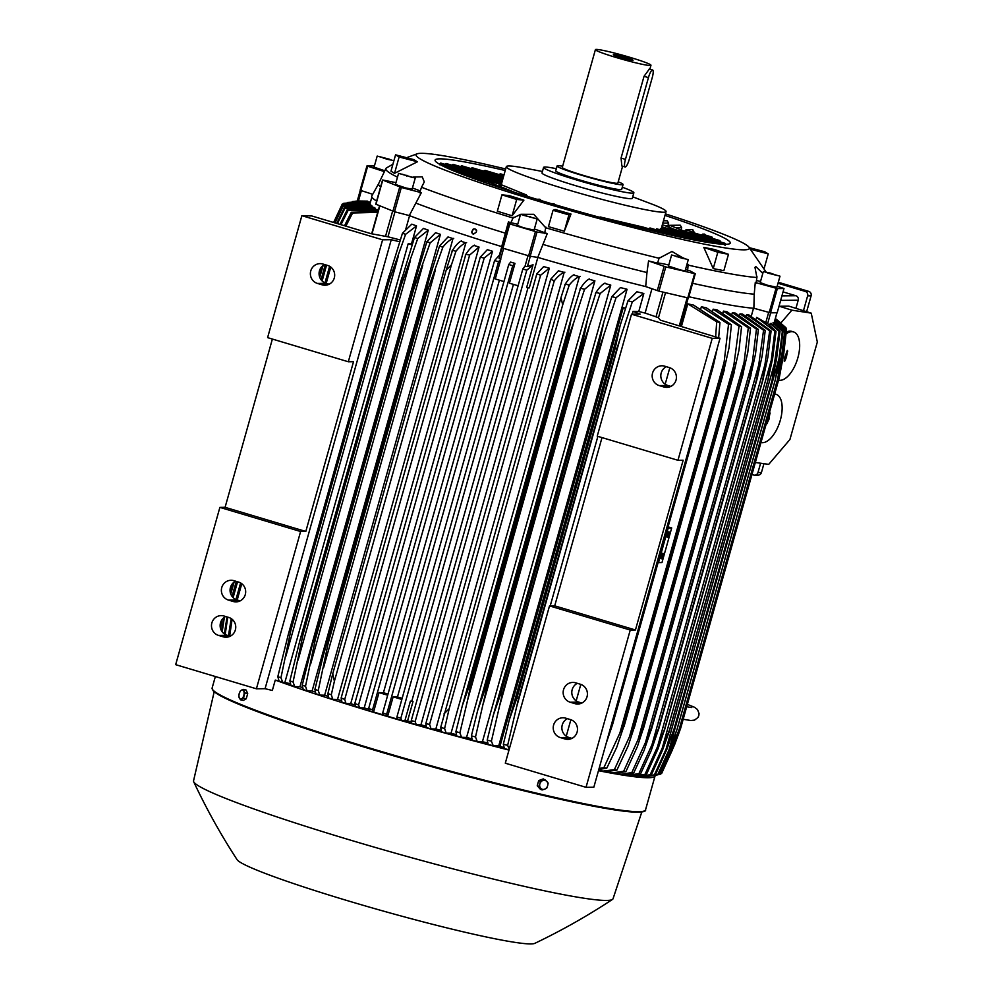 <?xml version="1.0" encoding="UTF-8"?>
<svg xmlns="http://www.w3.org/2000/svg" width="993" height="993" viewBox="0 0 993 993"><rect width="100%" height="100%" fill="white"/><g stroke="black" fill="none" stroke-linecap="round" stroke-linejoin="round"><path stroke-width="1.49" d="M777.171 286.232L783.998 288.491L777.184 312.745L770.531 312.832L777.345 288.578L755.276 282.508A199.283 13.84 15.7 0 0 756.157 282.571M688.819 296.746A204.533 14.2 -164.3 0 0 753.873 308.264L770.531 312.832M534.358 229.06A22.727 1.576 15.7 0 1 544.735 232.809A199.283 13.84 15.7 0 0 547.292 233.541L537.784 257.398A204.533 14.2 -164.3 0 0 645.698 286.58L658.98 291.148L688.459 298.037L695.212 273.795M537.784 257.398L530.188 256.268L537.002 232.014L509.794 223.959L508.751 223.574L508.441 221.936A199.283 13.84 15.7 0 0 510.874 222.68A22.727 1.576 15.7 0 1 517.713 224.319M419.816 192.083A199.283 13.84 15.7 0 0 421.33 192.667L409.29 215.568A204.533 14.2 -164.3 0 0 501.701 246.612L502.967 248.213L530.188 256.268M409.29 215.568L394.506 211.732L401.321 187.478L382.553 179.981L395.959 182.65M375.962 204.235L394.506 211.732M376.632 201.045A204.533 14.2 -164.3 0 1 371.841 195.894L378.656 183.643A201.294 13.976 -164.3 0 0 380.629 186.821M372.735 194.305L360.831 190.47L367.658 166.216L366.951 165.93L374.398 165.992M360.136 190.184L366.951 165.93L360.136 190.184L360.831 190.47M773.05 322.613L773.895 323.581L773.41 325.121M776.998 312.758L773.895 323.581L776.936 312.758M537.846 257.423L529.294 287.883L526.662 287.486L533.055 264.746L527.42 266.583L524.726 266.447L522.852 268.917L526.762 270.233L400.862 718.15L396.877 717.095L522.852 268.917M533.055 264.746L526.762 270.233M400.862 718.15L401.706 720.446A221.091 15.354 15.7 0 1 397.337 719.168L396.877 717.095M401.842 699.432L393.154 696.838L397.473 696.949A204.173 14.175 15.7 0 0 402.153 698.327M397.473 696.949L513.443 284.395M512.736 265.714L386.662 714.228L382.677 713.036L508.751 264.523L512.736 265.714L514.982 263.393L509.421 283.191L518.11 285.785M386.662 714.228L387.692 716.238L393.154 696.838M382.677 713.036L383.112 714.948A221.091 15.354 15.7 0 0 385.259 715.581A221.091 15.354 15.7 0 0 387.407 716.226M514.982 263.393L510.625 262.09L508.751 264.523M387.692 695.199L379.003 692.605L383.435 692.717A204.173 14.175 15.7 0 0 388.002 694.107M383.435 692.717L499.392 280.187M498.548 261.656L372.561 709.834L368.651 708.518L494.564 260.6L498.548 261.656L500.807 259.297L495.271 278.959L503.972 281.553M372.561 709.834L373.554 712.006L379.003 692.605M500.807 259.297L499.169 258.143L502.048 247.902M499.094 258.528L499.839 253.836M494.564 260.6L499.715 254.791M373.356 712.006A221.091 15.354 15.7 0 1 369.148 710.715L368.651 708.518M373.554 712.006L383.087 714.861M387.692 716.238L397.312 719.106M499.454 255.002L501.75 246.835M401.333 284.83L302.977 634.726L293.059 682.03A230.873 16.025 15.7 0 1 289.857 680.913L290.937 685.282A221.091 15.354 15.7 0 0 294.747 686.61L299.936 686.746L428.281 230.14A204.173 14.175 -164.3 0 1 423.465 228.415L414.503 237.476A230.873 16.025 -164.3 0 0 417.705 238.581L401.333 284.83A237.004 16.459 -164.3 0 1 400.154 284.42L414.503 237.476M299.936 686.746A204.173 14.175 15.7 0 0 302.704 687.715M413.796 289.062L315.439 638.971L305.509 686.262A230.873 16.025 15.7 0 1 302.232 685.158L303.225 689.527A221.091 15.354 15.7 0 0 307.098 690.843L312.1 690.979L440.445 234.373A204.173 14.175 -164.3 0 1 435.555 232.685L426.878 241.721A230.873 16.025 -164.3 0 0 430.155 242.826L413.796 289.062A237.004 16.459 -164.3 0 1 412.716 288.702L426.878 241.721M312.1 690.979A204.173 14.175 15.7 0 0 315.377 692.096M426.556 293.307L328.199 643.203L318.256 690.507A230.873 16.025 15.7 0 1 314.918 689.403L315.836 693.772A221.091 15.354 15.7 0 0 319.783 695.075L324.637 695.212L452.994 238.605A204.173 14.175 -164.3 0 1 448.017 236.942L439.564 245.966A230.873 16.025 -164.3 0 0 442.903 247.058L426.556 293.307A237.004 16.459 -164.3 0 1 425.612 292.997L429.212 278.896M324.637 695.212A204.173 14.175 15.7 0 0 328.348 696.441M334.405 681.21L332.729 673.825L446.205 270.108L452.535 250.199A230.873 16.025 -164.3 0 0 455.948 251.303L451.455 264.783L334.405 681.21L331.302 694.74A230.873 16.025 15.7 0 1 327.889 693.635L328.757 698.017A221.091 15.354 15.7 0 0 332.767 699.308L337.521 699.444L465.866 242.838A204.173 14.175 -164.3 0 1 460.826 241.187M337.521 699.444A204.173 14.175 15.7 0 0 341.58 700.748M341.145 697.942L465.829 254.369L469.639 255.052L344.708 699.469L341.145 697.942L341.964 702.25A221.091 15.354 15.7 0 0 346.036 703.54L350.715 703.665L479.06 247.058A204.173 14.175 -164.3 0 1 473.934 245.432M350.715 703.665A204.173 14.175 15.7 0 0 355.072 705.042M354.799 703.516L355.42 706.482A221.091 15.354 15.7 0 0 359.565 707.773L364.208 707.897L492.553 251.291A204.173 14.175 -164.3 0 1 487.34 249.665L480.252 257.187L484.187 258.068L358.572 704.931L354.799 703.516L480.252 257.187M364.208 707.897A204.173 14.175 15.7 0 0 368.8 709.312M409.575 215.667L405.827 228.986M394.966 211.857L387.965 236.793L371.084 233.678L311.728 215.94L301.872 215.68L267.601 337.632L348.32 361.762L353.52 361.7L305.807 531.454L300.606 531.516L219.887 507.386L175.674 664.665L256.405 688.794L265.069 688.695L272.33 690.47L275.26 680.081L279.021 680.999A221.091 15.354 15.7 0 0 282.757 682.365L284.867 682.414L408.148 243.831L411.474 243.918L416.539 225.907A204.173 14.175 -164.3 0 1 411.81 224.145L402.463 233.218A230.873 16.025 -164.3 0 0 405.591 234.336L389.194 280.585A237.004 16.459 -164.3 0 1 387.94 280.138L402.463 233.218M411.474 243.918A204.173 14.175 15.7 0 0 412.294 244.216M408.148 243.831L412.107 244.799M416.539 225.907L405.591 234.336M389.194 280.585L290.837 630.481L280.945 677.785L282.757 682.365M279.033 681.012L277.817 676.667L288.33 634.291L387.94 280.138M289.584 630.034A237.004 16.459 15.7 0 0 290.837 630.481M388.027 279.753L289.472 630.406M277.817 676.667A230.873 16.025 15.7 0 0 280.945 677.785M398.404 255.846L285.86 656.224M492.553 251.291L484.187 258.068M479.06 247.058L469.639 255.052M465.283 255.201C468.758 249.727 471.824 246.376 474.505 245.147M451.964 251.092C455.514 245.532 458.654 242.131 461.397 240.914M466.598 242.602C463.185 243.608 459.449 246.736 455.39 252.011M446.205 270.108L451.455 264.783M327.889 693.635L332.729 673.825M453.727 238.37C450.239 239.375 446.416 242.54 442.257 247.89M429.001 279.604L439.614 245.792M323.035 656.609L425.612 292.997M327.268 642.905A237.004 16.459 15.7 0 0 328.199 643.203M427.002 286.754L325.22 648.851M314.88 689.564L323.221 655.901M435.368 269.972L323.619 667.544M440.445 234.373L430.155 242.826M302.232 685.158L311.802 646.778L412.716 288.702M314.371 638.611A237.004 16.459 15.7 0 0 315.439 638.971M413.771 284.197L312.932 642.93M422.757 265.181L310.697 663.845M428.281 230.14L417.705 238.581M289.857 680.913L299.861 640.659L400.154 284.42M301.798 634.328A237.004 16.459 15.7 0 0 302.977 634.726M400.775 281.851L301.003 636.811M410.432 260.476L298.111 660.072M301.872 215.68L382.603 239.809L391.267 239.71L399.67 241.758M387.965 236.793L400.241 239.971M382.603 239.809L348.32 361.762M317.475 283.439A10.104 9.806 89.4 0 1 320.081 263.629A10.104 9.806 89.4 0 1 322.924 264.039L327.628 265.441A10.104 9.806 89.4 0 1 325.021 285.239A10.104 9.806 89.4 0 1 322.179 284.842L317.475 283.439L326.138 283.34L329.167 284.246M324.612 264.535A10.104 9.806 -90.6 0 0 326.138 283.34M219.887 507.386L225.088 507.324L272.38 339.06M225.088 507.324L305.807 531.454M300.606 531.516L256.405 688.794M218.534 635.408A10.104 9.806 89.4 0 1 221.154 615.61A10.104 9.806 89.4 0 1 223.984 616.008L228.7 617.423A10.104 9.806 89.4 0 1 226.081 637.221A10.104 9.806 89.4 0 1 223.239 636.823L218.534 635.408L227.198 635.321L230.227 636.228M228.464 600.082A10.104 9.806 89.4 0 1 231.084 580.272A10.104 9.806 89.4 0 1 233.914 580.682L238.63 582.084A10.104 9.806 89.4 0 1 236.011 601.882A10.104 9.806 89.4 0 1 233.181 601.485L228.464 600.082L237.128 599.983L240.157 600.889M235.602 581.178A10.104 9.806 -90.6 0 0 237.128 599.983M225.672 616.516A10.104 9.806 -90.6 0 0 227.198 635.321M391.267 239.71L265.069 688.695M284.867 682.414L290.452 683.78M293.059 682.03L294.747 686.61M305.509 686.262L307.098 690.843M318.256 690.507L319.783 695.075M331.302 694.74L332.767 699.308M344.708 699.469L346.036 703.54M358.572 704.931L359.565 707.773M361.365 190.644L358.473 200.946L357.331 201.008L367.745 201.145L347.327 202.498M384.415 171.628L367.658 166.216M384.812 170.771L374.076 167.159L377.191 156.075L393.861 160.754L377.191 156.075M394.519 173.328L390.969 171.168L395.562 154.821L413.895 159.625A177.275 12.313 15.7 0 0 417.445 161.785L394.531 173.328L399.124 156.981L417.445 161.785M512.103 215.791L497.344 211.211L501.937 194.851L509.148 195.571A177.275 12.313 15.7 0 0 523.907 200.152L512.103 215.791L516.695 199.444L523.907 200.152M665.409 213.867A173.154 12.028 -164.3 0 1 748.821 246.984A173.154 12.028 -164.3 0 1 541.086 202.038A173.154 12.028 -164.3 0 1 417.221 153.778A173.154 12.028 -164.3 0 1 421.231 153.319A173.154 12.028 -164.3 0 1 505.66 168.971M397.498 177.151A198.401 13.778 -164.3 0 1 385.892 168.525A198.401 13.778 -164.3 0 1 386.476 167.929L392.918 164.217M413.138 177.039L422.211 176.828L424.296 181.918L421.541 187.267A198.401 13.778 -164.3 0 0 513.033 218.013L520.481 214.476M521.151 214.289L533.75 214.302L545.691 227.769A198.401 13.778 -164.3 0 0 659.054 258.267L671.951 251.477L681.943 257.286M421.789 186.585L419.567 192.779M420.2 191.016A22.727 1.576 15.7 0 0 418.438 190.246A22.727 1.576 15.7 0 0 412.418 188.062M387.022 159.24L380.083 156.795L389.455 159.215L390.957 160.034L387.022 159.24M384.018 157.589L383.819 158.284M664.975 215.407A153.307 10.65 -164.3 0 1 730.277 243.062A153.307 10.65 -164.3 0 1 725.635 244.303A153.307 10.65 -164.3 0 1 562.696 206.941A153.307 10.65 -164.3 0 1 435.083 160.096A153.307 10.65 -164.3 0 1 439.725 158.843A153.307 10.65 -164.3 0 1 505.226 170.511M632.727 196.837L653.506 204.707A82.965 5.759 -164.3 0 1 666.055 211.559A82.965 5.759 -164.3 0 1 663.547 212.229A82.965 5.759 -164.3 0 1 566.258 189.328A82.965 5.759 -164.3 0 1 506.318 166.65A82.965 5.759 -164.3 0 1 508.826 165.98A82.965 5.759 -164.3 0 1 520.593 167.345L542.439 171.466M660.097 230.736C660.68 228.142 660.494 228.179 659.563 230.848M622.313 187.23A46.894 3.252 -164.3 0 1 633.869 192.791L632.305 198.327A46.894 3.252 -164.3 0 1 630.89 198.712A46.894 3.252 -164.3 0 1 575.89 185.765A46.894 3.252 -164.3 0 1 542.017 172.956L543.568 167.407A46.894 3.252 -164.3 0 1 544.996 167.023A46.894 3.252 -164.3 0 1 556.328 168.686M633.869 192.791A46.894 3.252 -164.3 0 1 632.442 193.163A46.894 3.252 -164.3 0 1 582.606 181.744A46.894 3.252 -164.3 0 1 543.568 167.407M557.085 165.98L555.732 170.821A34.271 2.383 15.7 0 0 580.483 180.192A34.271 2.383 15.7 0 0 621.705 189.378L623.07 184.524A34.271 2.383 -164.3 0 1 581.848 175.339A34.271 2.383 -164.3 0 1 557.085 165.98A34.271 2.383 -164.3 0 1 562.646 166.203M618.217 181.818A34.271 2.383 -164.3 0 1 623.07 184.524M622.599 166.216L617.869 183.06A28.859 1.998 -164.3 0 1 583.152 175.327A28.859 1.998 -164.3 0 1 562.299 167.445L595.403 49.65A28.859 1.998 -164.3 0 1 630.121 57.383A28.859 1.998 -164.3 0 1 650.974 65.265A28.859 1.998 -164.3 0 1 616.256 57.532A28.859 1.998 -164.3 0 1 595.403 49.65M621.854 165.968L621.059 158.061L644.035 76.3L649.36 69.038M620.724 57.482A10.24 0.708 -164.3 0 1 613.326 54.714A10.24 0.708 -164.3 0 1 625.652 57.433A10.24 0.708 -164.3 0 1 633.038 60.263A10.24 0.708 -164.3 0 1 620.724 57.482M625.453 159.376A7.932 1.825 106.6 0 0 625.094 166.961A7.932 1.825 106.6 0 0 625.218 166.973A7.932 1.825 106.6 0 0 629.277 159.327L652.252 77.578A7.932 1.825 106.6 0 0 652.624 69.994A7.932 1.825 106.6 0 0 652.488 69.969A7.932 1.825 106.6 0 0 648.441 77.615L625.453 159.376L621.059 158.061M662.381 224.629L673.006 228.949L671.529 229.681M665.918 226.056L667.507 225.51A151.507 10.526 -164.3 0 1 668.227 225.746M667.668 226.764L670.002 225.399L683.743 230.972M725.126 243.335L683.631 230.935L682.253 231.704M684.264 231.121L686.585 229.805L694.479 232.995M720.372 241.92L719.937 240.604L694.442 232.983L692.99 233.74M701.083 234.969L703.168 234.211L705.204 235.018M712.726 238.457L711.956 237.042L705.092 234.993L703.727 235.763M701.021 234.956L703.478 234.323M684.189 231.108L686.895 229.917M667.594 226.739L670.312 225.51M501.192 185.865C501.875 183.109 501.825 183.01 501.055 185.567M526.377 194.938L501.068 184.648M541.334 200.623L539.758 199.233L536.853 199.27M555.385 204.806L553.784 203.677L551.599 203.689M570.193 209.101L566.755 208.12M585.796 213.495L582.32 212.527M632.926 224.703L600.095 216.971M681.868 237.501L649.968 227.968L648.764 228.787M694.194 240.008L656.658 228.787L655.79 229.706M499.169 186.212L500.857 184.586L499.119 186.2M643.054 227.087L643.092 228.477L643.104 227.099L632.864 224.679M488.568 183.779L490.132 182.551L509.794 190.532M488.519 183.767L490.331 182.625M478.105 180.143L480.922 181.136M510.601 191.066L508.553 190.408M527.631 196.44L526.191 194.876L522.492 194.839M600.988 217.666L598.307 216.946M648.28 229.817L636.327 226.876M498.536 174.42L500.695 173.887L503.997 174.88M483.268 171.044L485.08 170.399L503.699 175.972M470.732 168.475L472.271 167.755L503.389 177.064M460.38 166.563L461.695 165.781L503.079 178.144M451.902 165.21L453.019 164.366L502.781 179.237M445.125 164.366L446.056 163.473L502.47 180.329M439.663 164.751C440.619 162.529 440.966 162.542 440.706 164.801M724.207 244.812C725.163 242.726 725.461 242.913 725.113 245.358M702.597 234.137L704.558 234.112L705.762 235.192M686.014 229.731L692.766 229.656L693.859 232.747M682.712 230.55A153.307 10.65 -164.3 0 1 684.202 231.071M669.431 225.324L680.255 225.212L681.657 227.521L680.999 229.855M667.507 225.51L667.979 225.498A153.307 10.65 -164.3 0 1 668.376 225.634M663.461 220.806L667.184 220.769L668.661 223.077L667.979 225.498M435.306 154.523L436.113 154.647M435.344 154.374L438.472 154.982M399.124 156.981L395.562 154.821M516.695 199.444L501.937 194.851M510.563 223.351L513.344 217.343M545.827 227.049L544.598 233.516M687.168 263.604L688.099 265.106A198.401 13.778 -164.3 0 0 756.902 277.494L754.978 267.365L755.834 266.583L762.785 273.423M728.465 254.32L723.86 270.679L713.222 268.594L703.801 247.381A177.275 12.313 15.7 0 0 714.439 249.466L728.465 254.32L717.815 252.247L703.801 247.381M564.322 231.22L548.446 226.652L553.039 210.305L555.112 209.486A177.275 12.313 15.7 0 0 571 214.054L564.322 231.22L568.915 214.873L571 214.054M760.526 281.441A22.727 1.576 15.7 0 0 756.443 280.585M688.149 264.374L687.603 270.977M688.459 298.037L695.274 273.783L689.75 270.717A199.283 13.84 15.7 0 1 687.677 270.245A22.727 1.576 15.7 0 0 685.493 269.575M668.785 265.044A22.727 1.576 15.7 0 0 668.177 264.895A22.727 1.576 15.7 0 0 657.552 263.157A199.283 13.84 15.7 0 1 648.566 260.936L646.964 272.554A201.294 13.976 -164.3 0 1 543.146 244.477M568.915 214.873L553.039 210.305M717.815 252.247L713.222 268.594M750.745 249.293L768.234 253.885L764.684 251.726L749.442 247.716M768.234 253.885L764.114 268.557M657.341 263.853L659.265 257.572M756.045 283.303L757.014 276.762M421.33 192.667L401.321 187.478M415.235 178.045L412.12 189.142L405.901 187.987L395.45 184.45L398.565 173.365L415.235 178.045L398.565 173.365M411.785 177.288L402.004 174.135L411.785 177.288M406.845 175.277L406.634 176.034M501.701 246.612L505.363 233.181A201.294 13.976 -164.3 0 1 416.216 203.242M505.363 233.181L508.441 221.936M547.292 233.541L537.002 232.014M537.188 219.019L534.073 230.103L523.659 227.782L517.403 225.423L520.518 214.339L537.188 219.019L520.518 214.339M534.259 218.075L523.448 215.282L534.259 218.075M530.25 216.66L530.051 217.368M695.274 273.783L665.794 266.906L648.566 260.936M688.273 259.669L685.158 270.754L681.061 270.133L668.488 266.074L671.603 254.978L688.273 259.669L671.603 254.978M682.7 257.733L685.555 258.888L682.799 258.49L674.321 255.76L682.7 257.733L682.514 258.403M677.089 256.169L676.903 256.815M753.873 308.264L754.221 294.176A201.294 13.976 -164.3 0 1 692.593 283.303M754.221 294.176L755.276 282.508M783.961 288.504L777.345 288.578M780.001 276.178L776.874 287.262L767.415 285.227L760.216 282.583L763.332 271.499L780.001 276.178L763.332 271.499M770.158 273.013L777.097 275.471L767.726 273.038L766.224 272.219L770.158 273.013L769.96 273.708M473.363 229.631L472.767 229.47A2.942 2.582 -81.6 0 1 476.69 230.736L476.106 232.449L473.102 234.1C471.303 232.772 471.39 231.282 473.363 229.631A2.458 2.16 98.4 0 0 473.661 234.199M474.741 228.911L476.69 230.736M645.698 286.58L646.964 272.554M770.667 312.832L767.626 323.656L756.629 317.388L756.232 318.803M767.676 323.644L776.029 331.327A230.873 16.025 -164.3 0 1 774.838 331.265L756.629 317.388M776.029 331.327L772.653 358.374L768.023 379.785A237.004 16.459 -164.3 0 1 767.961 379.785L771.263 360.223M638.052 775.992L639.678 776.476L650.204 774.714L662.219 748.163L771.251 360.31L774.838 331.265M768.023 379.785L668.972 732.3L662.554 750.087L651.383 774.776L641.081 776.551A221.091 15.354 15.7 0 1 639.678 776.476M662.219 748.163L669.605 729.681L767.961 379.785M650.204 774.714A230.873 16.025 15.7 0 0 651.383 774.776M780.014 331.389L776.489 359.392L772.12 379.885L779.071 331.401A230.873 16.025 -164.3 0 0 779.542 331.401A230.873 16.025 -164.3 0 0 780.014 331.389L771.362 323.482L770.233 323.495L769.724 325.307M775.62 359.404L666.03 749.268L673.602 730.563L772.393 379.078M673.763 729.781L666.899 749.256L655.368 774.838L645.053 776.613A221.091 15.354 15.7 0 1 644.519 776.625A221.091 15.354 15.7 0 1 643.948 776.625L654.424 774.85A230.873 16.025 15.7 0 0 654.896 774.838A230.873 16.025 15.7 0 0 655.368 774.838M654.424 774.85L666.03 749.268M779.071 331.401L770.233 323.495M774.106 323.048L783.067 331.178A230.873 16.025 -164.3 0 1 782.36 331.265L773.845 323.581M779.406 360.136L775.347 379.698A237.004 16.459 -164.3 0 1 775.31 379.711L779.071 358.299L782.36 331.265M783.067 331.178L779.393 360.223M775.459 379.338L676.99 729.607A237.004 16.459 15.7 0 0 676.99 729.607L775.459 379.326M775.31 379.711L676.953 729.607L670.374 748.077L658.421 774.614L647.92 776.414L657.714 774.701A230.873 16.025 15.7 0 0 658.421 774.614M779.071 358.299L668.959 750.013L676.953 729.607M657.714 774.701L668.959 750.013M795.927 308.351L798.223 300.196A3.612 3.5 -90.6 0 0 795.827 295.728L783.043 291.905M780.883 322.973L791.868 310.176L811.231 313.143L788.864 306.142L779.319 306.254L778.673 307.47M755.437 462.502L768.719 464.364L789.931 439.502L817.326 342.026L811.231 313.143M786.319 332.084A25.247 11.953 -72.2 0 1 791.843 331.389L793.655 331.972A25.247 11.953 107.8 0 0 786.158 333.896M778.586 380.158A25.247 11.953 107.8 0 0 797.875 357.765A25.247 11.953 107.8 0 0 793.655 331.972M761.06 442.518A25.247 11.953 107.8 0 0 780.349 420.126A25.247 11.953 107.8 0 0 776.129 394.333A25.247 11.953 107.8 0 0 774.677 394.072M768.11 417.432L769.96 412.827L768.954 419.356L766.782 423.899L767.626 419.158M768.582 419.294L767.701 418.909L768.445 417.445M768.954 419.356L768.023 418.947M769.066 417.569L768.222 417.408M785.029 360.757L784.309 361.539L784.185 360.62L784.88 356.76L787.486 350.467L786.481 356.996L785.029 360.757L784.222 360.496M785.115 356.748L785.972 355.084M786.108 356.946L785.178 356.537M786.481 356.996L785.55 356.586M786.593 355.209L785.748 355.047M791.868 310.176L779.319 306.254M778.003 283.266L805.249 291.408A3.612 3.5 89.4 0 1 807.632 295.877L803.461 310.71M760.601 463.222L757.969 472.556A3.612 3.5 89.4 0 1 753.637 475.014L752.061 474.542M754.655 475.163L758.118 475.126A3.612 3.5 -90.6 0 0 761.445 472.519L763.915 463.694M806.639 311.715L811.107 295.84A3.612 3.5 -90.6 0 0 808.712 291.371L778.289 282.273M352.304 201.579L357.269 201.008L360.285 190.271M401.706 720.446L404.945 720.533L410.394 701.132L411.797 701.17L528.028 287.697M404.945 720.533L407.564 720.93A204.173 14.175 15.7 0 0 411.474 722.06M411.797 701.17A204.173 14.175 15.7 0 0 413.014 701.53L407.564 720.93M413.014 701.53L410.394 701.132M508.987 750.087A225.101 15.627 -164.3 0 1 384.291 715.593A225.101 15.627 -164.3 0 1 275.26 680.081M503.339 744.254L509.285 719.9L516.869 698.054A237.004 16.459 15.7 0 0 518.582 698.489L507.646 745.358A230.873 16.025 15.7 0 1 503.339 744.254L504.407 748.623A221.091 15.354 15.7 0 0 509.074 749.802M487.203 740.058L493.31 715.183L500.757 693.846A237.004 16.459 15.7 0 0 502.284 694.256L491.398 741.163A230.873 16.025 15.7 0 1 487.203 740.058L488.184 744.427A221.091 15.354 15.7 0 0 493.236 745.743L498.722 745.892A204.173 14.175 15.7 0 0 499.988 746.215L504.134 747.803M471.402 735.85L477.683 710.405L484.969 689.639A237.004 16.459 15.7 0 0 486.285 689.998L475.498 736.955A230.873 16.025 15.7 0 1 471.402 735.85L472.308 740.232A221.091 15.354 15.7 0 0 477.211 741.535L482.437 741.672A204.173 14.175 15.7 0 0 487.774 743.062M461.522 737.315L459.908 732.747A230.873 16.025 15.7 0 1 455.911 731.642L456.755 736.024A221.091 15.354 15.7 0 0 461.522 737.315L466.561 737.451A204.173 14.175 15.7 0 0 471.936 738.891M440.693 727.435L561.008 297.54L562.683 304.925L449.208 708.642L444.603 728.527A230.873 16.025 15.7 0 1 440.693 727.435L441.5 731.816A221.091 15.354 15.7 0 0 446.155 733.107L451.045 733.231A204.173 14.175 15.7 0 0 456.408 734.708M425.786 723.698L550.705 279.281L554.28 280.808L429.597 724.381L425.786 723.698L426.518 727.608A221.091 15.354 15.7 0 0 431.061 728.887L435.84 729.011A204.173 14.175 15.7 0 0 441.165 730.5M411.239 720.682L536.841 273.807L540.614 275.235L415.161 721.551L411.239 720.682L411.797 723.388A221.091 15.354 15.7 0 0 416.253 724.667L420.958 724.791A204.173 14.175 15.7 0 0 426.196 726.293M655.082 775.372A225.101 15.627 -164.3 0 1 655.07 775.905A225.101 15.627 -164.3 0 1 598.481 770.705M415.161 721.551L416.253 724.667M429.597 724.381L431.061 728.887M444.603 728.527L446.155 733.107M449.208 708.642L443.958 713.955M561.008 297.54L565.327 283.998A230.873 16.025 -164.3 0 0 569.25 285.09L562.683 304.925M455.911 731.642L462.366 705.551L469.466 685.431A237.004 16.459 15.7 0 0 470.583 685.741L467.678 699.842L573.842 322.129L568.939 335.845L470.583 685.741M467.852 699.134L459.871 732.908M568.939 335.845A237.004 16.459 -164.3 0 1 567.822 335.535L469.466 685.431M567.822 335.535L571.447 317.623L580.545 288.206A230.873 16.025 -164.3 0 0 584.554 289.298L594.906 280.845A204.173 14.175 -164.3 0 1 588.799 279.194M584.604 289.137L573.619 322.837M571.347 318.058L463.421 702.014M475.498 736.955L477.211 741.535M482.437 741.672L610.782 285.065L600.144 293.506L584.641 340.102A237.004 16.459 -164.3 0 1 583.313 339.743L484.969 689.639M584.641 340.102L486.285 689.998M588.886 327.938L483.616 702.436M583.313 339.743L587.471 319.883L596.048 292.414A230.873 16.025 -164.3 0 0 600.144 293.506M587.037 321.558L478.713 706.929M491.398 741.163L493.236 745.743M604.178 333.921L600.641 344.348A237.004 16.459 -164.3 0 1 599.102 343.95L500.757 693.846M600.641 344.348L502.284 694.256M498.722 745.892L627.067 289.286L616.045 297.714L604.178 333.933L499.913 704.856M599.102 343.95L603.943 321.62L611.849 296.622L620.464 287.585A204.173 14.175 -164.3 0 0 627.067 289.286M616.045 297.714A230.873 16.025 -164.3 0 1 611.849 296.622M603.012 325.108L494.315 711.782M641.826 811.951L613.053 898.715A217.889 15.131 -164.3 0 1 612.445 899.447A217.889 15.131 -164.3 0 1 350.976 840.289A217.889 15.131 -164.3 0 1 193.685 781.739A217.889 15.131 -164.3 0 1 193.548 780.808L214.19 691.736M612.445 899.447C587.558 915.869 561.678 930.515 534.805 943.35A155.119 10.774 -164.3 0 1 348.903 901.098A155.119 10.774 -164.3 0 1 237.079 859.665C220.818 834.703 206.358 808.724 193.685 781.739M538.702 780.572L540.366 781.255L539.844 783.936A4.692 3.984 -67.9 0 1 542.886 780.486A4.692 3.984 -67.9 0 1 544.996 780.349A4.692 3.984 -67.9 0 1 546.771 781.404L543.32 778.884L538.702 780.572L537.238 785.773L540.403 789.286L542.066 789.969L544.574 789.212A4.692 3.984 -67.9 0 1 542.463 789.348A4.692 3.984 -67.9 0 1 540.688 788.293A4.692 3.984 -67.9 0 1 539.844 783.936L538.901 786.456L542.066 789.969M537.238 785.773L538.901 786.456M547.615 785.761A4.692 3.984 -67.9 0 1 544.574 789.212L546.684 788.281L547.615 785.761L548.148 783.08L546.771 781.404A4.692 3.984 -67.9 0 1 547.615 785.761M544.983 779.567L540.366 781.255M507.646 745.358L509.235 749.219M632.218 314.21L633.013 311.368L638.772 311.517L643.836 293.506L632.293 301.922L616.938 348.593A237.004 16.459 -164.3 0 1 615.226 348.146L516.869 698.054M616.938 348.593L518.582 698.489M615.226 348.146L620.203 325.319L627.986 300.817L636.885 291.768A204.173 14.175 -164.3 0 0 643.836 293.506M619.297 328.72L510.278 716.574M619.719 340.165L516.596 707.028M632.293 301.922A230.873 16.025 -164.3 0 1 627.986 300.817M499.988 746.215L623.269 307.619A204.173 14.175 15.7 0 0 625.578 308.202M623.269 307.619L625.491 308.475M610.782 285.065A204.173 14.175 -164.3 0 1 604.452 283.39M595.39 293.419C599.015 287.771 602.23 284.346 605.035 283.117M466.561 737.451L594.906 280.845M579.999 289.062C583.524 283.526 586.652 280.15 589.37 278.921M451.045 733.231L579.391 276.625A204.173 14.175 -164.3 0 1 573.457 274.999M580.123 276.402C576.61 277.395 572.762 280.572 568.567 285.947M564.856 284.73C568.306 279.281 571.36 275.942 574.028 274.713M435.84 729.011L564.185 272.405A204.173 14.175 -164.3 0 1 558.426 270.791L550.705 279.281M564.918 272.169C561.492 273.174 557.731 276.327 553.635 281.615M420.958 724.791L549.303 268.184L540.614 275.235M549.303 268.184A204.173 14.175 -164.3 0 1 543.668 266.571L536.841 273.807M751.316 316.072L753.513 308.24M643.005 776.34L643.948 776.625M646.989 776.402L647.92 776.414M780.945 323.035L775.67 318.753M775.347 318.654L785.649 327.442A230.873 16.025 -164.3 0 1 785.984 327.827L775.31 318.79M775.185 319.2L786.518 328.832A230.873 16.025 -164.3 0 1 786.568 329.13L775.111 319.461M678.455 734.584L779.331 377.526L783.738 353.818L786.568 329.13M783.738 353.818L783.39 355.035M774.937 320.118L786.344 329.899A230.873 16.025 -164.3 0 1 786.146 330.135L774.825 320.491M786.344 329.899L782.372 361.353L778.971 378.494L783.154 355.519L786.146 330.135M680.577 728.44L778.934 378.532A237.004 16.459 -164.3 0 1 778.934 378.532L680.615 728.39L674.644 744.601L661.698 773.348A230.873 16.025 15.7 0 1 661.499 773.572L672.137 750.46L680.577 728.44A237.004 16.459 15.7 0 0 680.615 728.39M783.154 355.519L780.908 363.5M673.937 744.055L672.137 750.46M774.577 321.384L785.19 330.681A230.873 16.025 -164.3 0 1 784.731 330.843L774.441 321.869M781.367 360.831L777.643 379.239A237.004 16.459 -164.3 0 1 777.581 379.252L781.578 357.008L784.731 330.843M785.19 330.681L781.354 360.881M777.643 379.239L679.286 729.147L672.956 746.525L660.544 774.13A230.873 16.025 15.7 0 1 660.084 774.279L671.007 750.41L679.224 729.16A237.004 16.459 15.7 0 0 679.286 729.147M777.581 379.252L679.224 729.16M781.578 357.008L776.439 375.292M675.674 733.802L671.007 750.41M656.572 775.061L660.084 774.279M660.717 773.758L661.499 773.572M369.942 203.913L370.128 203.23A204.173 14.175 -164.3 0 1 370.153 203.143L371.879 197.024M370.302 205.253L370.526 204.484A204.173 14.175 -164.3 0 1 370.228 203.962L341.977 204.968A230.873 16.025 -164.3 0 0 342.039 205.278L333.834 222.544M371.903 206.978L372.152 206.097A204.173 14.175 -164.3 0 1 371.357 205.427L342.573 206.283A230.873 16.025 -164.3 0 0 342.908 206.668L335.075 222.916M374.845 209.101L375.118 208.12A204.173 14.175 -164.3 0 1 373.778 207.264L344.261 207.909A230.873 16.025 -164.3 0 0 344.894 208.393L337.421 223.624M378.37 209.945A204.173 14.175 -164.3 0 1 377.613 209.535L347.128 209.895A230.873 16.025 -164.3 0 0 348.084 210.479L340.971 224.679M372.152 206.097L342.908 206.668M334.666 222.792L342.573 206.283M220.322 627.638L221.377 620.675M221.824 619.93L220.533 628.519M319.696 270.046L319.249 271.623M230.699 586.689L230.252 588.266M370.526 204.484L342.039 205.278M333.685 222.506L341.977 204.968M370.128 203.23L342.2 204.198A230.873 16.025 -164.3 0 1 342.411 203.975L370.24 202.845M342.2 204.198L333.623 222.482M370.401 202.249L343.367 203.428A230.873 16.025 -164.3 0 1 343.826 203.267L370.501 201.927M375.118 208.12L344.894 208.393M336.739 223.413L344.261 207.909M321.198 267.34L319.113 274.726M232.188 583.983L230.115 591.369M321.558 266.906L319.187 275.297M232.548 583.549L230.19 591.94M221.675 631.076L223.748 617.77M224.381 617.286L222.196 631.833M323.122 265.454L319.758 277.382M234.112 582.097L230.761 594.025M378.259 210.355L348.084 210.479M339.966 224.381L347.128 209.895M325.294 264.746L321.074 279.765M236.297 581.389L232.064 596.408M325.654 264.846L321.36 280.138M236.657 581.488L232.362 596.781M224.331 633.906L227.037 616.926M227.757 617.137L225.2 634.465M326.585 265.131L322.129 280.969M237.575 581.774L233.119 597.612M377.688 212.365L352.639 212.974A230.873 16.025 -164.3 0 1 351.299 212.279L377.923 211.521M344.509 225.734L351.299 212.279M352.639 212.974L345.849 226.143M329.614 266.285L324.947 282.893M240.604 582.928L235.937 599.536M330.11 266.583L325.468 283.104M241.1 583.226L236.458 599.76M228.452 635.694L231.208 618.589M232.101 619.247L229.681 636.066M330.781 267.055L326.2 283.353M241.783 583.698L237.203 599.995M240.393 699.792L243.211 700.45L246.239 698.787L247.704 693.586L246.14 690.061L243.31 689.39L241.46 690.147A4.692 2.458 103.2 0 1 242.776 690.011A4.692 2.458 103.2 0 1 243.744 691.078A4.692 2.458 103.2 0 1 243.806 695.448A4.692 2.458 103.2 0 1 241.56 698.873A4.692 2.458 103.2 0 1 240.244 699.01A4.692 2.458 103.2 0 1 239.263 697.942A4.692 2.458 103.2 0 1 239.214 693.573L238.829 696.254L240.393 699.792L243.422 698.129L244.874 692.928L243.31 689.39M240.294 691.054L239.214 693.573A4.692 2.458 103.2 0 1 241.46 690.147L240.294 691.054M246.239 698.787L243.422 698.129M247.704 693.586L244.874 692.928M633.013 311.368L640.175 314.123L631.511 314.21L597.227 436.163L677.958 460.293L683.159 460.231L635.446 629.984L630.245 630.046L549.514 605.916L554.715 605.854L602.006 437.59M550.221 605.904L597.885 436.349M549.514 605.916L505.3 763.195L586.031 787.325L593.826 787.238L720.037 338.253L660.357 320.156L658.111 317.537L645.102 313.08L651.942 288.777M630.245 630.046L586.031 787.325M560.275 737.563A10.104 9.806 89.4 0 1 562.894 717.765A10.104 9.806 89.4 0 1 565.725 718.162L570.441 719.577A10.104 9.806 89.4 0 1 567.822 739.375A10.104 9.806 89.4 0 1 564.98 738.978L560.275 737.563L568.939 737.476L571.968 738.37M570.205 702.225A10.104 9.806 89.4 0 1 572.824 682.427A10.104 9.806 89.4 0 1 575.655 682.824L580.371 684.239A10.104 9.806 89.4 0 1 577.752 704.037A10.104 9.806 89.4 0 1 574.922 703.64L570.205 702.225L578.869 702.138L581.898 703.044M577.343 683.333A10.104 9.806 -90.6 0 0 578.869 702.138M567.413 718.671A10.104 9.806 -90.6 0 0 568.939 737.476M554.715 605.854L635.446 629.984M631.511 314.21L712.229 338.34L677.958 460.293M659.215 385.582A10.104 9.806 89.4 0 1 661.822 365.784A10.104 9.806 89.4 0 1 664.665 366.181L669.369 367.596A10.104 9.806 89.4 0 1 666.762 387.394A10.104 9.806 89.4 0 1 663.92 386.997L659.215 385.582L667.879 385.495L670.908 386.401M638.772 311.517A204.173 14.175 15.7 0 0 645.102 313.08M666.353 366.69A10.104 9.806 -90.6 0 0 667.879 385.495M580.806 684.376L576.176 700.847M570.876 719.714L566.246 736.185M718.671 337.583L719.95 322.464L693.586 305.112A204.173 14.175 -164.3 0 1 687.777 303.846L681.421 326.449M669.816 367.733L665.186 384.204M599.127 768.383L603.893 767.639L619.855 733.095L724.12 362.172L728.539 324.202A230.873 16.025 -164.3 0 0 731.407 324.761L706.296 307.793A204.173 14.175 -164.3 0 1 701.356 306.775L700.835 308.6M741.56 326.672L738.978 350.181L733.38 375.069A237.004 16.459 -164.3 0 1 732.573 374.92L739.028 326.213A230.873 16.025 -164.3 0 0 741.56 326.672L717.393 309.99A204.173 14.175 -164.3 0 1 713.16 309.171L712.676 310.883M723.425 311.107L748.3 327.851A230.873 16.025 -164.3 0 0 750.522 328.224L727.075 311.752A204.173 14.175 -164.3 0 1 723.425 311.107L722.978 312.708M617.137 773.137L620.861 774.242L631.809 772.604L645.425 742.603L752.409 361.998L756.455 329.155A230.873 16.025 -164.3 0 0 758.391 329.453L735.478 313.13A204.173 14.175 -164.3 0 1 732.35 312.646L731.928 314.136M765.243 330.371L762.177 355.755L757.1 378.78A237.004 16.459 -164.3 0 1 756.803 378.743L763.567 330.16A230.873 16.025 -164.3 0 0 765.243 330.371L742.69 314.16A204.173 14.175 -164.3 0 1 740.033 313.813L739.648 315.178M771.102 330.992L767.887 357.157L763.021 379.413A237.004 16.459 -164.3 0 1 762.86 379.4L769.687 330.855A230.873 16.025 -164.3 0 0 771.102 330.992L748.784 314.855A204.173 14.175 -164.3 0 1 746.575 314.632L746.215 315.886M769.687 330.855L746.575 314.632M765.938 361.042L657.527 746.699L664.503 729.309L762.86 379.4M664.503 729.309A237.004 16.459 15.7 0 0 664.677 729.321L658.036 748.796L646.455 774.428L636.128 776.203A221.091 15.354 15.7 0 1 634.428 776.029L645.04 774.292A230.873 16.025 15.7 0 0 646.455 774.428M763.021 379.413L664.677 729.321M645.04 774.292L657.527 746.699M763.567 330.16L740.033 313.813M759.67 361.601L651.942 744.849L658.458 728.639L756.803 378.743M658.458 728.639A237.004 16.459 15.7 0 0 658.744 728.676L651.172 750.683L640.597 773.808L630.183 775.545A221.091 15.354 15.7 0 1 628.159 775.285L638.921 773.597A230.873 16.025 15.7 0 0 640.597 773.808M757.1 378.78L658.744 728.676M638.921 773.597L651.942 744.849M756.455 329.155L732.35 312.646M758.391 329.453L755.487 354.129L750.212 377.849A237.004 16.459 -164.3 0 1 749.777 377.787L752.421 361.961M645.425 742.603L651.42 727.683L749.777 377.787M651.42 727.683A237.004 16.459 15.7 0 0 651.855 727.745L644.085 750.447L633.745 772.889L623.207 774.59A221.091 15.354 15.7 0 1 620.861 774.242M750.212 377.849L651.855 727.745M631.809 772.604A230.873 16.025 15.7 0 0 633.745 772.889M750.522 328.224L747.779 352.279L742.33 376.62A237.004 16.459 -164.3 0 1 741.721 376.521L744.129 362.197L637.953 739.922L643.365 726.417L741.721 376.521M743.993 362.941L748.312 327.678M643.365 726.417A237.004 16.459 15.7 0 0 643.973 726.516L637.394 746.537L625.875 771.66L615.163 773.311A221.091 15.354 15.7 0 1 612.458 772.852L623.654 771.288A230.873 16.025 15.7 0 0 625.875 771.66M742.33 376.62L643.973 726.516M623.567 771.449L638.226 739.239M739.028 326.213L713.16 309.171M734.721 362.271L629.45 736.769L634.217 724.828L732.573 374.92M634.217 724.828A237.004 16.459 15.7 0 0 635.024 724.977L628.147 745.904L616.914 770.109L605.966 771.698A221.091 15.354 15.7 0 1 602.85 771.114L614.382 769.649A230.873 16.025 15.7 0 0 616.914 770.109M733.38 375.069L635.024 724.977M614.382 769.649L629.45 736.769M728.539 324.202L701.356 306.775M731.407 324.761L729.023 347.823L723.276 373.182A237.004 16.459 -164.3 0 1 722.246 372.983L724.12 362.16M619.855 733.095L623.902 722.879L722.246 372.983M623.902 722.879A237.004 16.459 15.7 0 0 624.932 723.078L616.69 747.419L606.76 768.21L598.841 769.426M723.276 373.182L624.932 723.078M603.893 767.639A230.873 16.025 15.7 0 0 606.76 768.21M717.43 347.538L713.061 367.013L668.078 526.861L713.061 367.013M658.061 562.497L612.532 724.679L606.164 743.36M612.557 720.608A237.004 16.459 15.7 0 0 613.562 720.819M711.919 370.91A237.004 16.459 -164.3 0 1 710.914 370.699M598.705 769.885L602.85 771.114M607.977 771.524L612.458 772.852M625.168 774.403L628.159 775.285M632.119 775.347L634.428 776.029M719.95 322.464A230.873 16.025 -164.3 0 1 716.698 321.794L687.777 303.846M715.655 336.677L716.698 321.794M712.229 338.34L720.037 338.253M667.097 526.563L671.702 527.941L661.971 562.584L658.508 562.634L668.239 527.978L666.824 527.556M657.081 562.199L658.508 562.634M671.702 527.941L668.239 527.978M667.346 537.325A2.88 0.658 -73.4 0 1 667.296 537.312A2.88 0.658 -73.4 0 1 667.457 534.457A2.88 0.658 -73.4 0 1 668.897 531.776A2.88 0.658 -73.4 0 1 668.947 531.776A2.88 0.658 -73.4 0 1 668.785 534.644A2.88 0.658 -73.4 0 1 667.346 537.325M661.301 558.798A2.88 0.658 -73.4 0 1 661.264 558.786A2.88 0.658 -73.4 0 1 661.425 555.931A2.88 0.658 -73.4 0 1 662.865 553.25A2.88 0.658 -73.4 0 1 662.914 553.262A2.88 0.658 -73.4 0 1 662.753 556.117A2.88 0.658 -73.4 0 1 661.301 558.798M687.181 297.788L679.299 325.816M530.312 256.293L527.42 266.583M527.991 255.697L524.937 266.521M503.625 248.411L500.584 259.235M322.179 284.842L327.851 284.78M233.181 601.485L238.841 601.423M223.239 636.823L228.911 636.761M392.62 211.124L385.594 236.111M379.835 205.923L371.99 233.839M648.441 77.615L644.035 76.3M661.835 226.603L663.523 227.285M667.693 226.652L674.247 229.309M684.276 231.059L684.984 231.344M514.573 192.344L499.206 186.088M498.002 185.741L499.156 186.088M692.009 231.99L694.07 231.965M675.426 227.583L681.657 227.521M662.803 223.14L668.661 223.077M375.937 204.335L382.752 180.081M392.93 211.248L399.745 186.994M501.924 247.828L508.751 223.574M502.967 248.213L509.794 223.959M528.624 255.884L535.438 231.63M657.292 290.664L664.118 266.422M658.98 291.148L665.794 266.906M687.777 297.937L694.591 273.683M769.203 312.534L776.017 288.293M768.669 312.385L765.764 322.7M780.659 300.395L798.223 300.196M767.502 423.105L766.683 422.857M770.134 413.758L769.327 413.498M787.66 351.398L786.853 351.15M757.969 472.556L761.445 472.519M807.632 295.877L811.107 295.84M805.249 291.408L808.712 291.371M781.925 295.877L795.827 295.728M655.07 775.905L645.524 809.866A225.101 15.627 -164.3 0 1 374.746 749.541A225.101 15.627 -164.3 0 1 212.117 688.037L213.085 690.681C215.208 693.015 220.483 696.105 228.899 699.966C257.671 712.9 306.278 729.656 374.721 750.236A224.381 15.578 -164.3 0 1 212.663 689.688M644.196 810.996A224.381 15.578 -164.3 0 1 374.733 750.236C437.317 768.855 495.606 784.408 549.588 796.87C575.22 802.741 596.222 806.974 612.569 809.568C641.292 814.161 646.493 811.517 645.524 809.866M665.521 292.687L658.433 317.909M574.922 703.64L580.582 703.578M564.98 738.978L570.652 738.916M662.964 292.091L655.988 316.904M663.92 386.997L669.592 386.935M688.186 298.024L680.279 326.114M389.095 275.781L288.33 634.291M428.045 282.844L324.14 652.525M414.826 280.274L311.802 646.778M401.83 277.903L299.861 640.659M379.537 205.799L371.667 233.777M417.221 153.778L406.584 157.713M666.055 211.559L661.177 228.949M650.974 65.265L649.881 69.175M625.094 166.961L621.73 165.955M652.624 69.994L649.248 68.989M506.318 166.65L501.552 183.606M440.693 163.051L502.16 181.421M438.31 163.51L501.862 182.513M443.015 166.104L501.676 183.643M450.375 169.48L500.944 184.599M461.348 173.949L490.219 182.575M643.067 227.087L666.874 234.199M660.444 228.738L704.372 241.858M661.475 227.856L712.689 243.173M662.244 226.913L719.329 243.968M672.981 228.936L724.381 244.303M392.88 164.242L393.861 160.754M765.926 271.784L748.821 246.984M385.892 168.525L378.643 183.668M375.739 204.223L382.553 179.981M777.184 312.745L783.998 288.491M768.421 378.556L669.381 730.885M683.258 719.28L690.805 720.521L694.541 720.124L697.942 717.505L698.811 715.618L699.06 713.557L697.508 709.548L694.529 707.264L687.454 704.397M691.773 707.575L686.784 706.755M774.726 393.886L776.129 394.333M572.316 314.433L462.366 705.551M587.993 317.996L477.683 710.405M603.943 321.62L493.31 715.183M620.203 325.319L509.285 719.9M215.357 676.531L212.117 688.037M763.543 377.774L664.267 730.935M757.721 376.732L658.235 730.687M750.944 375.416L651.234 730.153M743.174 373.802L643.241 729.296M734.323 371.891L634.192 728.13M724.331 369.632L623.989 726.591M658.111 562.51L612.532 724.679"/></g></svg>
